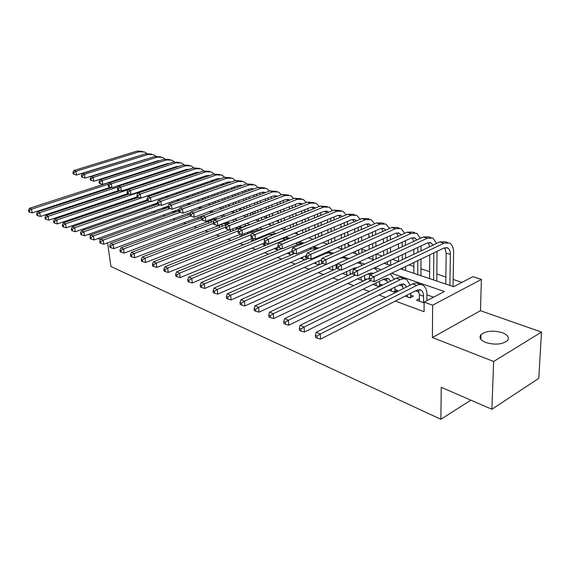 <?xml version="1.0" encoding="UTF-8"?>
<svg xmlns="http://www.w3.org/2000/svg" width="570" height="570" viewBox="0 0 570 570"><rect width="100%" height="100%" fill="white"/><g stroke="black" fill="none" stroke-linecap="round" stroke-linejoin="round"><path stroke-width="0.85" d="M502.362 332.695C493.292 330.173 486.174 330.814 481.03 334.597C478.736 337.54 480.318 340.176 485.775 342.506C494.732 345.099 501.878 344.536 507.214 340.824C509.687 337.746 508.07 335.039 502.362 332.695M105.201 195.318L103.854 196.208M400.724 268.876L453.635 286.717L472.886 276.657L481.401 279.407L432.637 305.214L424.116 302.143L444.415 291.534L391.519 273.315M480.467 310.7L432.402 337.54L493.641 361.48L491.874 409.26L538.764 378.366L541.5 332.082L480.467 310.7L481.401 279.407M154.727 180.768L153.686 180.32M153.059 174.912L152.981 174.256M461.964 282.364L453.171 279.464M445.861 277.041L436.834 274.056M429.623 271.676L420.974 268.812M413.863 266.461L409.039 264.865M398.558 261.402L392.452 259.379M382.228 256.001L376.371 254.063M366.246 250.715L361.914 249.282M350.764 245.599L348.163 244.737M335.744 240.626L334.775 240.305M290.365 225.62L289.474 225.328M278.395 221.666L276.407 221.003M266.732 217.804L263.696 216.807M254.334 213.707L251.334 212.717M242.065 209.653L239.393 208.77M230.116 205.699L228.755 205.25M164.431 183.982L163.334 183.618M493.641 361.48L541.5 332.082M84.538 229.717L84.36 228.556M83.512 222.913L83.355 221.873M82.522 216.351L82.386 215.424M81.574 210.017L81.453 209.204M80.655 203.903L80.548 203.191M419.406 298.68L416.542 300.162L424.108 302.898M405.206 296.065L410.065 297.818L413.421 296.101L410.607 295.089M388.84 290.144L394.198 292.082L397.554 290.408L394.825 289.425M372.972 284.409L378.808 286.518L382.156 284.879L379.506 283.931M357.589 278.844L363.439 280.96M342.656 273.45L348.149 275.431M328.163 268.206L333.315 270.073M314.091 263.119L318.915 264.865M300.418 258.174L304.936 259.813M289.717 252.645L287.608 253.543L291.356 254.897M277.234 248.199L275.189 249.054L278.16 250.13M265.079 243.867L263.091 244.68L265.321 245.485M253.237 239.642L251.313 240.419L252.845 240.975M241.701 235.524L239.828 236.272L240.697 236.586M230.458 231.513L228.876 232.311M182.429 215.517L185.599 214.363M172.226 211.826L172.781 212.026L175.93 210.893L175.382 210.693M162.272 208.228L163.205 208.57L166.347 207.452L165.407 207.117M152.553 204.715L153.857 205.186L156.985 204.096L155.681 203.625M143.07 201.288L144.552 201.823M133.808 197.94L135.14 198.424M153.701 180.434L152.183 180.932M147.195 182.592L145.984 182.991M115.774 197.683L116.957 198.125M124.773 201.011L126.098 201.502M133.986 204.423L135.46 204.965M143.419 207.908L145.051 208.513M153.088 211.484L154.883 212.147M162.999 215.147L164.965 215.873M173.152 218.901L175.296 219.699M183.569 222.756L185.898 223.618M194.249 226.703L196.778 227.644M205.214 230.757L207.95 231.769M216.465 234.918L219.414 236.009M228.014 239.186L231.192 240.369M239.877 243.575L243.297 244.844M252.068 248.085L255.738 249.439M264.601 252.717L268.534 254.17M277.483 257.483L281.701 259.044M290.743 262.385L295.246 264.053M304.38 267.43L309.197 269.211M318.423 272.617L323.568 274.519M332.887 277.968L338.373 279.998M347.793 283.482L353.635 285.641M363.161 289.161L369.381 291.462M379.007 295.025L385.634 297.469M395.359 301.067L424.08 311.69L424.116 302.143M433.606 297.184L426.909 294.818M419.1 292.061L415.551 290.807M402.89 286.339L399.171 285.021M387.165 280.782L383.289 279.414M370.443 274.882L367.878 273.978M354.013 269.076L352.93 268.698M262.891 236.906L261.801 236.522M250.7 232.603L248.841 231.947M238.837 228.413L236.244 227.501M226.974 224.224L225.107 223.568M214.819 219.935L214.32 219.756M124.766 194.669L125.956 195.097M129.027 194.064L128.628 193.921M138.232 197.37L137.341 197.049M147.666 200.754L146.248 200.241M336.642 268.555L336.136 268.37M351.483 273.878L350.18 273.408M366.781 279.364L364.629 278.595M491.874 409.26L441.244 387.315L440.867 419.278L470.87 400.154M440.867 419.278L110.929 266.518L107.595 242.849M432.402 337.54L432.637 305.214M109.041 194.484L108.948 193.786M108.243 188.67L108.058 188.093M106.961 208.022L106.839 207.11M106.098 201.773L105.984 200.968M105.258 195.738L105.158 195.04M104.445 189.91L104.36 189.304M84.951 201.73L85.985 202.136M93.615 205.122L94.784 205.578M102.493 208.591L103.804 209.097M100.484 239.614L97.997 238.538M90.773 235.403L88.464 234.398M136.287 179.728L137.32 180.077M145.813 182.934L147.003 183.34M155.574 186.226L156.928 186.682M165.585 189.603L167.11 190.116M175.838 193.059L177.548 193.636M186.362 196.607L188.257 197.248M197.156 200.248L199.251 200.954M208.235 203.982L210.537 204.758M219.607 207.815L222.129 208.663M231.285 211.755L234.035 212.681M243.283 215.795L246.276 216.807M255.609 219.956L258.858 221.046M268.285 224.231L271.805 225.414M281.323 228.62L285.121 229.902M294.74 233.144L298.837 234.527M308.548 237.804L312.959 239.286M322.77 242.592L327.508 244.195M337.419 247.537L342.506 249.247M352.517 252.624L357.974 254.462M368.085 257.875L373.927 259.842M384.144 263.29L390.407 265.399M110.701 187.309L108.172 188.136M381.209 269.767L374.96 267.615M364.75 264.095L358.915 262.086M348.812 258.609L343.368 256.735M333.372 253.294L328.291 251.541M318.402 248.135L313.671 246.504M303.881 243.134L299.478 241.616M289.788 238.281L285.705 236.871M276.108 233.572L272.317 232.268M262.827 228.998L259.322 227.786M249.917 224.552L246.682 223.433M237.369 220.227L234.384 219.201M225.171 216.023L222.428 215.082M213.301 211.94L210.793 211.071M201.752 207.965L199.457 207.174M190.508 204.089L188.428 203.369M179.564 200.319L177.676 199.671M168.898 196.643L167.195 196.059M158.503 193.066L156.985 192.539M148.371 189.575L147.024 189.112M138.489 186.169L137.306 185.763M128.849 182.856L127.823 182.5M125.55 194.954L125.486 194.427M128.606 193.772L128.663 194.185M110.58 187.273L32.205 212.902L29.569 212.104L29.305 210.594L28.5 210.237L28.764 211.748L29.569 212.104M28.5 210.237L29.533 208.249L115.126 180.576L117.776 180.156M29.533 208.249L31.55 209.126L108.535 184.153M29.305 210.594L31.55 209.126L32.205 212.902M150.109 163.255L150.166 163.711M150.772 168.898L150.836 169.454M151.463 174.755L151.535 175.41M152.176 180.825L152.261 181.588M147.274 183.248L147.181 182.486M146.533 177.049L146.454 176.394M145.82 171.078L145.756 170.523M145.129 165.321L145.079 164.858M149.283 182.578L149.19 181.816M148.549 176.387L148.471 175.731M147.844 170.423L147.78 169.867M147.16 164.673L147.103 164.21M144.466 159.764L144.402 159.393M141.488 155.126L76.551 175.018L74.007 174.206L73.787 172.703L72.946 172.404L73.174 173.907L74.007 174.206M72.946 172.404L73.879 170.523L137.114 151.086L142.749 151.463M73.879 170.523L75.988 171.264L139.308 151.741L144.695 152.04L146.832 153.515M73.787 172.703L75.988 171.264L76.551 175.018M137.32 196.914L137.413 197.647M119.194 190.387L40.399 216.486L37.734 215.681L37.477 214.156L36.651 213.793L36.915 215.317L37.734 215.681M36.651 213.793L37.684 211.776L111.556 187.587M37.684 211.776L39.75 212.674L118.14 186.917M125.742 183.177L127.637 183.255M37.477 214.156L39.75 212.674L40.399 216.486M146.241 200.198L146.369 201.196M128.022 193.579L48.792 220.162L46.106 219.35L45.849 217.804L45.002 217.434L45.258 218.98L46.106 219.35M45.002 217.434L46.027 215.389L120.313 190.743M46.027 215.389L48.151 216.308L127.979 189.739M135.874 186.24L137.427 186.525M45.849 217.804L48.151 216.308L48.792 220.162M155.389 203.725L155.496 204.616M137.128 196.842L138.125 197.199L137.919 195.581L136.921 195.225L137.128 196.842L57.392 223.924L54.677 223.105L54.421 221.545L53.559 221.167L53.815 222.728L54.677 223.105M53.559 221.167L54.585 219.087L129.269 193.985M54.585 219.087L56.758 220.027L143.989 190.608L146.661 190.152M145.863 189.504L147.288 189.938M54.421 221.545L56.758 220.027L57.392 223.924M164.751 207.352L164.823 207.993M147.131 199.892L66.206 227.786L63.47 226.96L63.213 225.385L62.33 224.993L62.579 226.568L63.47 226.96M62.33 224.993L63.356 222.884L138.439 197.298M63.356 222.884L65.579 223.846L153.316 193.85L157.284 193.479M155.916 192.902L157.313 193.472M63.213 225.385L65.579 223.846L66.206 227.786M159.023 166.233L159.087 166.782M159.686 172.062L159.757 172.71M160.37 178.104L160.455 178.859M161.082 184.374L161.182 185.25M155.396 180.548L155.304 179.785M154.677 174.377L154.605 173.722M153.993 168.435L153.928 167.879M158.189 186.262L158.09 185.378M157.455 179.864L157.37 179.101M156.75 173.7L156.672 173.045M156.066 167.758L156.002 167.21M153.33 162.699L153.259 162.251M155.304 162.072L155.161 161.638M150.587 157.833L85.087 178.082L82.522 177.256L82.294 175.738L81.439 175.432L81.66 176.949L82.522 177.256M81.439 175.432L82.372 173.522L145.948 153.736L151.649 154.114M82.372 173.522L84.524 174.285L148.186 154.406L153.601 154.698L155.788 156.237M158.268 160.683L158.367 161.089M82.294 175.738L84.524 174.285L85.087 178.082M168.136 169.29L168.207 169.938M168.798 175.304L168.877 176.059M169.482 181.545L169.575 182.414M170.195 188.029L170.302 189.026M164.452 184.146L164.352 183.269M163.733 177.769L163.647 177.013M163.049 171.634L162.977 170.979M162.386 165.713L162.315 165.172M167.295 190.052L167.188 189.055M166.561 183.433L166.469 182.557M165.856 177.063L165.77 176.308M165.179 170.936L165.101 170.287M164.438 165.051L164.288 164.53M159.878 160.612L157.69 160.833L93.822 181.21L91.236 180.384L91.015 178.852L90.131 178.538L90.352 180.07L91.236 180.384M90.131 178.538L91.065 176.593L154.983 156.444L160.747 156.835M91.065 176.593L93.273 177.377L157.27 157.135L162.707 157.42L164.958 159.023M167.395 163.547L167.509 164.06M91.015 178.852L93.273 177.377L93.822 181.21M177.455 172.425L177.534 173.18M178.111 178.638L178.203 179.5M178.795 185.086L178.902 186.077M179.507 191.791L179.621 192.917M173.708 187.858L173.601 186.86M172.995 181.26L172.902 180.391M172.311 174.919L172.226 174.163M171.648 168.813L171.577 168.164M176.536 193.294L176.486 192.838M175.874 187.117L175.767 186.119M175.168 180.526L175.076 179.657M174.491 174.192L174.413 173.437M173.786 168.107L173.615 167.495M169.333 163.455L166.974 163.661L102.771 184.416L100.156 183.583L99.942 182.029L99.038 181.709L99.258 183.262L100.156 183.583M99.038 181.709L99.971 179.742L164.224 159.222L170.052 159.614M99.971 179.742L102.23 180.54L166.568 159.928L172.019 160.198L174.335 161.88M176.728 166.483L176.857 167.103M99.942 182.029L102.23 180.54L102.771 184.416M186.989 175.646L187.081 176.508M187.644 182.058L187.744 183.048M188.321 188.727L188.435 189.846M189.026 195.667L189.155 196.928M183.177 191.677L183.063 190.558M182.464 184.858L182.364 183.868M181.787 178.296L181.695 177.427M181.125 171.983L181.046 171.235M185.4 190.907L185.279 189.789M184.694 184.089L184.594 183.105M184.017 177.541L183.932 176.679M183.34 171.249L183.162 170.53M179.066 166.376L176.479 166.554L111.934 187.701L109.298 186.86L109.084 185.293L108.165 184.965L108.378 186.533L109.298 186.86M108.165 184.965L109.091 182.97L173.679 162.058L179.578 162.457M109.091 182.97L111.407 183.782L176.08 162.778L181.545 163.041L183.925 164.801M186.276 169.497L186.418 170.223M109.084 185.293L111.407 183.782L111.934 187.701M174.327 211.071L174.37 211.456M157.405 203.02L75.247 231.741L72.483 230.907L72.233 229.318L71.321 228.919L71.571 230.508L72.483 230.907M71.321 228.919L72.347 226.767L147.851 200.69M72.347 226.767L74.627 227.758L150.359 201.502M165.378 196.693L167.822 197.02M166.105 196.436L166.953 196.807M72.233 229.318L74.627 227.758L75.247 231.741M196.75 178.952L196.842 179.928M197.391 185.585L197.505 186.696M198.068 192.482L198.189 193.736M198.766 199.671L198.88 200.825M192.859 195.624L192.738 194.363M192.154 188.556L192.047 187.437M191.477 181.766L191.378 180.783M190.829 175.239L190.736 174.384M195.139 194.819L195.011 193.558M194.441 187.758L194.327 186.647M193.772 180.982L193.672 179.999M188.413 169.561L187.972 169.24M193.109 174.47L192.931 173.643M188.976 169.368L186.205 169.518L121.332 191.071L118.667 190.223L118.46 188.634L117.513 188.299L117.719 189.881L118.667 190.223M117.513 188.299L118.432 186.269L183.362 164.965L189.333 165.364M118.432 186.269L120.804 187.11L185.813 165.706L191.306 165.956L193.75 167.801M196.052 172.589L196.201 173.43M118.46 188.634L120.804 187.11L121.332 191.071M178.075 211.142L177.925 209.774M168.008 206.197L84.517 235.802L81.724 234.961L81.481 233.351L80.548 232.938L80.79 234.548L81.724 234.961M80.548 232.938L81.567 230.757L157.541 204.138M81.567 230.757L83.911 231.769L160.042 205.001M176.365 200.127L178.446 200.711M81.481 233.351L83.911 231.769L84.517 235.802M206.732 182.343L206.839 183.447M207.373 189.204L207.487 190.451M208.036 196.351L208.171 197.754M208.734 203.796L208.763 204.16M202.77 199.692L202.635 198.289M202.072 192.368L201.951 191.114M201.395 185.343L201.288 184.231M200.754 178.588L200.661 177.612M205.107 198.852L204.972 197.448M204.416 191.541L204.295 190.287M203.754 184.523L203.647 183.412M198.445 172.667L197.911 172.268M203.105 177.783L202.934 176.835M199.122 172.439L196.158 172.553L130.958 194.527L128.271 193.665L128.065 192.061L127.096 191.719L127.302 193.316L128.271 193.665M127.096 191.719L128.015 189.66L193.273 167.943L199.315 168.35M128.015 189.66L130.445 190.515L195.788 168.699L201.288 168.941L203.804 170.872M206.055 175.767L206.205 176.721M128.065 192.061L130.445 190.515L130.958 194.527M190.33 213.493L190.223 212.674M188.05 215.025L187.893 213.522M179.172 209.333L94.029 239.963L91.207 239.115L90.972 237.483L90.01 237.07L90.252 238.695L91.207 239.115M90.01 237.07L91.029 234.854L168.093 207.452M91.029 234.854L93.43 235.894L169.953 208.584M187.316 203.768L189.212 204.559M90.972 237.483L93.43 235.894L94.029 239.963M216.956 185.827L217.063 187.074M217.583 192.938L217.712 194.327M218.239 200.341L218.381 201.894M212.909 203.889L212.767 202.329M212.218 196.301L212.09 194.904M211.556 189.019L211.441 187.772M210.914 182.029L210.815 180.925M215.303 203.02L215.168 201.459M214.626 195.432L214.498 194.042M213.964 188.164L213.857 186.924M208.713 175.859L208.086 175.368M213.337 181.189L213.166 180.113M209.504 175.589L206.361 175.66L140.833 198.061L138.125 197.199M136.921 195.225L137.84 193.13L203.419 170.993L209.539 171.399M137.84 193.13L140.334 194.014L205.998 171.762L211.52 171.99L214.099 174.021M216.301 179.023L216.443 180.106M137.919 195.581L140.334 194.014L140.833 198.061M200.676 218.118L200.505 216.472M198.267 219.015L198.111 217.362M190.715 212.489L103.79 244.238L100.947 243.383L100.712 241.737L99.722 241.302L99.964 242.948L100.947 243.383M99.722 241.302L100.74 239.051L178.937 210.836M100.74 239.051L103.206 240.12L180.12 212.261M198.374 207.566L200.148 208.549M100.712 241.737L103.206 240.12L103.79 244.238M226.789 182.364L226.931 183.583M227.423 189.418L227.537 190.8M228.043 196.778L228.171 198.324M228.691 204.459L228.834 206.176M223.29 208.235L223.141 206.511M222.606 200.355L222.471 198.802M221.951 192.803L221.83 191.42M221.324 185.564L221.217 184.331M225.748 207.323L225.599 205.599M225.072 199.45L224.943 197.904M224.43 191.912L224.309 190.53M223.811 184.687L223.654 183.469M219.229 179.137L218.51 178.545M220.134 178.823L216.807 178.845L150.957 201.695L148.221 200.818L148.029 199.186L147.003 198.816L147.202 200.455L148.221 200.818M147.003 198.816L147.915 196.693L213.821 174.114L220.013 174.527M147.915 196.693L150.473 197.598L216.458 174.904L222.001 175.118L224.651 177.256M148.029 199.186L150.473 197.598L150.957 201.695M211.214 222.179L211.042 220.376M208.741 223.119L208.57 221.31M214.263 219.165L214.356 220.113M205.343 214.89L113.815 248.627L110.943 247.765L110.708 246.097L109.697 245.656L109.932 247.323L110.943 247.765M109.697 245.656L110.708 243.362L190.074 214.284M110.708 243.362L113.238 244.459L190.58 216.009M209.603 211.513L211.278 212.688M110.708 246.097L113.238 244.459L113.815 248.627M237.533 185.799L237.669 187.16M238.146 193.102L238.267 194.641M238.752 200.74L238.887 202.443M239.386 208.706L239.535 210.601M233.907 212.638L233.757 210.822M233.244 204.537L233.102 202.827M232.596 196.707L232.474 195.168M231.983 189.204L231.869 187.822M236.443 211.769L236.286 209.867M235.781 203.597L235.638 201.887M235.146 195.781L235.018 194.242M234.541 188.285L234.391 186.924M230.002 182.5L229.19 181.802M231.014 182.143L227.516 182.108L161.353 205.421L158.588 204.537L158.396 202.884L157.349 202.507L157.541 204.16L158.588 204.537M157.349 202.507L158.253 200.348L224.48 177.313L230.743 177.733M158.253 200.348L160.875 201.274L227.181 178.125L232.738 178.325L235.46 180.569M158.396 202.884L160.875 201.274L161.353 205.421M222.015 226.361L221.844 224.388M219.471 227.337L219.293 225.364M225.072 223.155L225.243 225.121M217.177 219.044L216.721 218.659M217.797 218.809L214.612 219.03L124.11 253.13L121.211 252.261L120.983 250.579L119.942 250.123L120.17 251.805L121.211 252.261M119.942 250.123L120.947 247.793L201.78 217.704M120.947 247.793L123.548 248.919L201.709 219.714M221.032 215.603L222.628 216.985M120.983 250.579L123.548 248.919L124.11 253.13M248.548 189.318L248.677 190.843M249.126 196.899L249.254 198.602M249.724 204.815L249.86 206.703M250.344 213.094L250.501 215.182M244.715 216.279L244.637 215.282M244.138 208.869L243.989 206.974M243.511 200.733L243.376 199.03M242.906 192.945L242.784 191.413M247.394 216.379L247.23 214.284M246.746 207.879L246.596 205.991M246.126 199.764L245.998 198.061M245.535 191.99L245.392 190.465M241.039 185.955L240.134 185.136M242.165 185.549L238.495 185.45L172.019 209.24L169.226 208.356L169.041 206.675L167.965 206.297L168.15 207.972L169.226 208.356M167.965 206.297L168.863 204.103L235.403 180.59L241.751 181.018M168.863 204.103L171.556 205.05L238.174 181.424L243.739 181.616L246.546 183.975M169.041 206.675L171.556 205.05L172.019 209.24M233.087 230.665L232.931 228.791M230.472 231.684L230.316 229.81M236.18 227.523L236.329 229.397M228.734 223.547L227.743 222.542M229.895 223.098L225.67 222.927L134.691 257.761L131.755 256.885L131.535 255.182L130.466 254.712L130.687 256.415L131.755 256.885M130.466 254.712L131.463 252.346L213.878 221.174M131.463 252.346L134.142 253.5L213.472 223.376M232.688 219.849L234.199 221.445M131.535 255.182L134.142 253.5L134.691 257.761M259.827 192.945L259.956 194.627M260.39 200.811L260.519 202.685M260.96 209.033L261.11 211.107M261.566 217.633L261.723 219.927M255.303 213.337L255.146 211.256M254.683 204.887L254.548 203.006M254.099 196.8L253.978 195.111M258.595 220.96L258.445 218.852M257.982 212.311L257.832 210.23M257.376 203.868L257.241 201.994M256.799 195.802L256.664 194.114M252.346 189.504L251.363 188.556M253.593 189.048L249.753 188.884L182.97 213.166L180.156 212.275L179.97 210.579L178.866 210.18L179.044 211.876L180.156 212.275M178.866 210.18L179.757 207.95L246.603 183.953L253.03 184.388M179.757 207.95L182.521 208.934L249.446 184.808L255.025 184.979L257.904 187.473M179.97 210.579L182.521 208.934L182.97 213.166M244.445 235.096L244.338 233.729M241.751 236.165L241.594 234.22M247.594 232.439L247.701 233.8M240.255 227.865L239.058 226.518M241.637 227.316L238.73 226.532M229.468 229.853L145.564 262.521L142.6 261.637L142.379 259.913L141.282 259.435L141.502 261.153L142.6 261.637M141.282 259.435L142.279 257.02L226.304 224.708M142.279 257.02L145.029 258.21L225.578 227.109M244.587 224.245L245.777 225.713M142.379 259.913L145.029 258.21L145.564 262.521M271.398 196.671L271.519 198.531M271.933 204.837L272.061 206.896M272.481 213.38L272.631 215.66M273.066 222.329L273.23 224.844M266.739 217.968L266.582 215.681M266.147 209.169L266.005 207.102M265.577 200.775L265.449 198.902M270.016 224.808L269.938 223.575M269.496 216.885L269.339 214.605M268.912 208.107L268.776 206.041M268.356 199.721L268.228 197.861M263.946 193.152L262.877 192.069M265.314 192.639L261.302 192.404L194.213 217.198L191.37 216.294L191.199 214.577L190.066 214.178L190.238 215.888L191.37 216.294M190.066 214.178L190.943 211.905L258.096 187.402L264.608 187.844M190.943 211.905L193.786 212.909L261.01 188.278L266.603 188.442L269.553 191.064M191.199 214.577L193.786 212.909L194.213 217.198M256.094 239.657L256.037 238.851M253.322 240.782L253.144 238.417M259.3 237.533L259.357 238.338M251.933 232.111L251.128 231.035M253.443 231.513L251.847 230.75M241.017 234.035L156.743 267.416L153.75 266.525L153.537 264.779L152.404 264.281L152.618 266.026L153.75 266.525M152.404 264.281L153.394 261.829L245.392 225.855L248.1 225.264M153.394 261.829L156.223 263.055L238.217 230.85M256.742 228.805L257.526 229.895M153.537 264.779L156.223 263.055L156.743 267.416M283.254 200.498L283.383 202.549M283.767 208.983L283.903 211.249M284.295 217.875L284.444 220.369M284.85 227.195L285.014 229.867M278.466 222.756L278.31 220.248M277.889 213.6L277.747 211.328M277.348 204.865L277.219 202.813M281.295 221.63L281.145 219.122M280.739 212.489L280.597 210.216M280.205 203.768L280.077 201.716M275.83 196.899L274.683 195.674M277.326 196.337L273.144 196.009L205.777 221.345L202.906 220.433L202.735 218.695L201.566 218.274L201.737 220.013L202.906 220.433M201.566 218.274L202.436 215.973L269.881 190.943L276.478 191.392M202.436 215.973L205.364 217.006L272.88 191.841L278.481 191.983L281.502 194.762M202.735 218.695L205.364 217.006L205.777 221.345M268.05 244.366L268 243.682M265.185 245.435L265 242.777M263.917 236.493L263.511 235.83M265.549 235.83L264.779 235.317M252.881 238.331L168.243 272.446L165.215 271.548L165.015 269.781L163.847 269.275L164.053 271.042L165.215 271.548M163.847 269.275L164.83 266.774L257.277 229.988L261.609 229.482M164.83 266.774L167.737 268.035L251.356 234.612M269.168 233.543L269.582 234.192M165.015 269.781L167.737 268.035L168.243 272.446M295.424 204.445L295.545 206.689M295.908 213.266L296.044 215.745M296.407 222.521L296.557 225.257M296.942 232.239L297.027 233.921M290.486 227.722L290.329 224.979M289.938 218.182L289.795 215.695M289.418 209.09L289.289 206.832M293.4 226.539L293.251 223.803M292.866 217.013L292.731 214.527M292.36 207.936L292.239 205.685M288.028 200.761L286.803 199.372M289.653 200.134L285.306 199.714L217.655 225.606L214.755 224.68L214.591 222.927L213.394 222.492L213.558 224.252L214.755 224.68M213.394 222.492L214.256 220.148L281.986 194.577L288.669 195.026M214.256 220.148L217.256 221.21L285.057 195.503L290.664 195.624L293.771 198.552M214.591 222.927L217.256 221.21L217.655 225.606M280.319 249.218L280.248 248.128M277.341 249.831L277.184 247.458M265.1 242.735L180.077 277.626L177.021 276.721L176.821 274.932L175.624 274.412L175.824 276.193L177.021 276.721M175.624 274.412L176.593 271.862L269.489 234.227L274.996 234.021M176.593 271.862L179.586 273.158L264.879 238.452M176.821 274.932L179.586 273.158L180.077 277.626M307.914 208.499L308.035 210.964M308.363 217.69L308.498 220.398M308.833 227.33L308.983 230.316M309.332 237.469L309.36 238.075M302.812 232.873L302.656 229.881M302.299 222.92L302.157 220.198M301.808 213.444L301.68 210.978M305.812 231.634L305.663 228.641M305.313 221.694L305.178 218.973M304.836 212.239L304.715 209.774M300.547 204.73L299.25 203.169M302.299 204.046L301.573 203.59L297.796 203.518L229.867 229.981L226.938 229.047L226.789 227.273L225.556 226.832L225.706 228.606L226.938 229.047M225.556 226.832L226.404 224.445L294.412 198.31L301.188 198.766M226.404 224.445L229.496 225.535L297.568 199.258L303.183 199.358L306.354 202.457M226.789 227.273L229.496 225.535L229.867 229.981M292.916 254.227L292.83 252.681M289.817 254.341L289.695 252.275M277.946 247.138L192.261 282.962L189.169 282.043L188.976 280.233L187.744 279.699L187.936 281.502L189.169 282.043M187.744 279.699L188.706 277.106L282.036 238.595L285.378 237.939L288.534 238.802M188.706 277.106L191.791 278.438L285.228 239.699L287.935 239.051M188.976 280.233L191.791 278.438L192.261 282.962M320.732 212.681L320.853 215.374M321.145 222.25L321.273 225.214M321.587 232.311L321.722 235.574M315.459 238.232L315.31 234.954M314.982 227.829L314.839 224.851M314.526 217.947L314.398 215.246M318.552 236.921L318.409 233.65M318.089 226.539L317.953 223.568M317.647 216.678L317.526 213.978M313.393 208.827L312.032 207.074M315.288 208.071L314.405 207.487L310.621 207.43L242.435 234.484L239.478 233.543L239.336 231.748L238.061 231.292L238.21 233.094L239.478 233.543M238.061 231.292L238.901 228.862L307.173 202.136L314.041 202.599M238.901 228.862L242.079 229.988L310.415 203.112L316.036 203.198L319.278 206.475M239.336 231.748L242.079 229.988L242.435 234.484M305.862 259.407L305.684 255.887M302.642 258.98L302.549 257.248M291.947 251.32L204.808 288.456L201.68 287.529L201.502 285.698L200.234 285.142L200.412 286.974L201.68 287.529M200.234 285.142L201.182 282.499L281.765 248.613M201.182 282.499L204.359 283.874L298.21 244.216L302.67 243.647M297.59 242.414L302.449 243.611M201.502 285.698L204.359 283.874L204.808 288.456M333.899 216.992L334.013 219.927M334.277 226.974L334.398 230.209M334.668 237.483L334.804 241.039M328.434 243.789L328.291 240.219M327.992 232.916L327.864 229.667M327.579 222.599L327.458 219.649M331.619 242.414L331.483 238.851M331.198 231.562L331.077 228.321M330.799 221.267L330.685 218.317M326.582 213.045L325.164 211.085M328.619 212.211L327.586 211.491L323.803 211.441L255.367 239.122L252.382 238.174L252.239 236.351L250.935 235.887L251.071 237.704L252.382 238.174M250.935 235.887L251.762 233.408L320.283 206.076L327.244 206.547M251.762 233.408L255.032 234.569L323.618 207.074L329.239 207.138L332.559 210.615M252.239 236.351L255.032 234.569L255.367 239.122M319.157 264.758L318.986 260.946M315.816 263.746L315.752 262.385M306.432 255.56L217.733 294.113L214.577 293.18L214.406 291.327L213.094 290.757L213.273 292.61L214.577 293.18M213.094 290.757L214.035 288.057L294.925 253.372M214.035 288.057L217.305 289.474L311.562 248.855L317.262 248.627M312.396 247.052L315.809 248.221M214.406 291.327L217.305 289.474L217.733 294.113M347.429 221.438L347.529 224.644M347.757 231.855L347.864 235.382M348.099 242.841L348.22 246.717M341.729 248.99L341.615 245.691M341.359 238.196L341.238 234.655M340.988 227.416L340.874 224.195M345.035 248.128L344.907 244.245M344.665 236.771L344.551 233.237M344.309 226.005L344.209 222.792M340.126 217.391L338.651 215.211M342.321 216.486L341.138 215.603L337.347 215.574L268.677 243.896L265.663 242.934L265.535 241.089L264.188 240.611L264.316 242.457L265.663 242.934M264.188 240.611L265 238.089L333.764 210.123L340.824 210.601M265 238.089L268.37 239.279L337.191 211.149L342.812 211.192L346.197 214.876M265.535 241.089L268.37 239.279L268.677 243.896M332.809 269.888L332.666 266.169M329.367 268.641L329.325 267.686M336.001 264.658L336.15 268.776M321.701 259.749L231.064 299.948L227.872 299.008L227.701 297.127L226.354 296.535L226.525 298.416L227.872 299.008M226.354 296.535L227.28 293.785L308.47 258.267M227.28 293.785L230.658 295.246L325.776 253.429L329.118 252.916L331.996 253.899M327.166 252.033L329.546 252.966M227.701 297.127L230.658 295.246L231.064 299.948M361.33 226.019L361.423 229.518M361.608 236.913L361.701 240.754M361.893 248.413L362 252.638M355.359 253.586L355.302 251.37M355.082 243.682L354.975 239.82M354.768 232.396L354.668 228.884M358.815 254.085L358.701 249.845M358.494 242.172L358.395 238.324M358.195 230.914L358.103 227.409M354.041 221.887L352.531 219.45M356.392 220.889L355.067 219.828L351.277 219.813L282.392 248.812L279.343 247.843L279.222 245.976L277.839 245.478L277.953 247.344L279.343 247.843M277.839 245.478L278.63 242.913L347.622 214.284L353.243 214.306L354.782 214.769M278.63 242.913L282.107 244.138L351.149 215.346L356.77 215.36L360.219 219.265M279.222 245.976L282.107 244.138L282.392 248.812M346.845 274.961L346.738 271.562M343.304 273.678L343.283 273.158M350.08 270.016L350.215 274.469M337.433 264.01L244.808 305.962L241.58 305.014L241.423 303.112L240.034 302.499L240.191 304.401L241.58 305.014M240.034 302.499L240.939 299.699L322.435 263.297M240.939 299.699L244.423 301.202L339.428 258.538C341.779 257.519 343.91 257.533 345.819 258.588L346.98 259.443M342.128 257.291L343.682 257.854M241.423 303.112L244.423 301.202L244.808 305.962M375.623 230.757L375.694 234.562M375.837 242.15L375.915 246.34M376.065 254.206L376.15 258.816M369.374 258.31L369.353 257.291M369.182 249.389L369.089 245.178M368.925 237.562L368.84 233.736M372.944 259.514L372.866 255.673M372.702 247.793L372.623 243.597M372.466 235.994L372.388 232.175M368.341 226.518L366.795 223.818M370.87 225.428L369.396 224.181L365.612 224.181L296.521 253.878L293.443 252.902L293.336 251.007L291.904 250.494L292.011 252.389L293.443 252.902M291.904 250.494L292.681 247.879L361.879 218.566L367.5 218.566L369.146 219.051M292.681 247.879L296.257 249.14L365.505 219.657L371.127 219.649L374.64 223.796M293.336 251.007L296.257 249.14L296.521 253.878M361.287 280.184L361.209 277.134M364.558 275.545L364.672 280.369M356.093 268.114L355.716 267.665M356.977 267.665L354.105 268.149L258.987 312.168L255.723 311.213L255.581 309.282L254.142 308.655L254.291 310.586L255.723 311.213M254.142 308.655L255.039 305.798L336.863 268.449M255.039 305.798L258.63 307.351L340.625 269.724M357.333 262.813L360.361 263.611L362.249 265.257M255.581 309.282L258.63 307.351L258.987 312.168M390.322 235.645L390.372 239.799M390.471 247.587L390.521 252.154M390.621 260.241L390.685 265.264M383.667 255.332L383.596 250.743M383.482 242.92L383.418 238.752M387.457 264.402L387.422 261.751M387.308 253.643L387.244 249.069M387.144 241.26L387.087 237.099M383.04 231.313L381.48 228.314M385.748 230.116L384.137 228.656L380.361 228.677L311.085 259.094L307.971 258.11L307.878 256.194L306.404 255.666L306.503 257.583L307.971 258.11M306.404 255.666L307.166 252.994L376.549 222.97L382.164 222.941L383.924 223.469M307.166 252.994L310.857 254.306L380.283 224.088L385.897 224.06L389.467 228.47M307.878 256.194L310.857 254.306L311.085 259.094M376.157 285.563L376.107 282.891M379.463 281.267L379.656 286.104M371.526 274.362L370.6 272.923M373.443 273.458L369.061 273.415L273.629 318.573L270.33 317.611L270.194 315.659L268.712 315.011L268.848 316.963L270.33 317.611M268.712 315.011L269.589 312.089L352.752 273.286M269.589 312.089L273.301 313.692L355.523 275.111M373.792 268.164L375.345 268.791L377.839 271.37M270.194 315.659L273.301 313.692L273.629 318.573M378.316 286.339L379.534 285.741M405.448 240.704L405.47 245.221M405.512 253.23L405.541 258.21M405.584 266.532L405.605 270.522M398.558 261.523L398.516 256.529M398.444 248.477L398.409 243.939M402.392 269.439L402.377 268.078M402.32 259.735L402.292 254.747M402.235 246.724L402.206 242.193M398.159 236.272L396.592 232.952M401.059 234.961L399.321 233.258L395.544 233.301L326.111 264.48L322.962 263.483L322.877 261.544L321.359 261.003L321.444 262.941L322.962 263.483M321.359 261.003L322.1 258.281L391.654 227.501L397.261 227.451L399.135 228.007M322.1 258.281L325.905 259.628L395.502 228.656L401.102 228.599L404.721 233.301M322.877 261.544L325.905 259.628L326.111 264.48M391.469 291.099L391.447 288.855M394.803 287.187L394.982 291.69M387.479 282.62L385.933 278.345M390.664 281.06L388.761 278.801L384.472 278.844L288.748 325.192L285.413 324.223L285.292 322.242L283.76 321.573L283.881 323.553L285.413 324.223M283.76 321.573L284.615 318.587L369.182 278.217M284.615 318.587L288.448 320.247L370.878 280.668M390.343 273.885L394.276 279.293M285.292 322.242L288.448 320.247L288.748 325.192M393.621 291.876L394.846 291.263M421.016 245.941L421.002 250.864M420.988 259.101L420.959 275.702M413.877 273.308L413.856 262.542M413.849 254.263L413.841 249.311M417.76 274.619L417.76 260.661M417.767 252.403L417.767 247.465M413.706 241.409L412.153 237.726M416.82 239.963L414.953 238.004L411.184 238.068L341.608 270.038L338.43 269.033L338.359 267.066L336.792 266.504L336.863 268.47L338.43 269.033M336.792 266.504L337.511 263.725L407.208 232.175L412.808 232.09L414.81 232.688M337.511 263.725L341.437 265.114L411.17 233.365L416.77 233.272L420.425 238.296M338.359 267.066L341.437 265.114L341.608 270.038M407.251 296.799L407.244 295.025M410.607 293.322L410.778 297.454M403.218 288.662L401.736 283.945M406.638 286.952L404.636 284.373L400.354 284.437L304.38 332.032L301.003 331.056L300.889 329.047L299.307 328.356L299.421 330.358L301.003 331.056M299.307 328.356L300.148 325.306L396.293 278.31C398.665 277.184 400.788 277.155 402.655 278.224L404.572 278.887M300.148 325.306L304.109 327.023L400.318 279.706C402.691 278.58 404.814 278.545 406.681 279.613L410.215 285.157M300.889 329.047L304.109 327.023L304.38 332.032M409.388 297.576L410.614 296.949M437.04 251.356L436.77 281.031M429.588 278.609L429.723 254.89M433.585 279.956L433.791 252.923M429.702 246.732L428.191 242.649M433.043 245.143L431.062 242.898L427.301 242.977L357.611 275.773L354.405 274.761L354.341 272.766L352.723 272.189L352.78 274.177L354.405 274.761M352.723 272.189L353.421 269.353L423.239 236.985L428.825 236.871L430.956 237.512M353.421 269.353L357.476 270.786L427.322 238.217L432.908 238.089L436.591 243.454M354.341 272.766L357.476 270.786L357.611 275.773M423.517 302.684L423.539 296.201C423.503 293.229 422.655 291.199 421.002 290.109L416.734 290.201L320.532 339.107L317.12 338.117L317.027 336.086L315.388 335.367L315.488 337.397L317.12 338.117M419.406 301.195L419.413 294.733L418.024 289.717M315.388 335.367L316.2 332.253L320.304 334.027L416.734 285.413C419.114 284.259 421.223 284.209 423.075 285.278C425.583 286.917 426.859 289.973 426.909 294.455L426.88 300.696M316.2 332.253L412.58 283.974C414.96 282.82 417.076 282.777 418.929 283.846L420.981 284.551M317.027 336.086L320.304 334.027L320.532 339.107M369.182 278.053L369.225 280.077L370.899 280.675L370.856 278.652L369.182 278.053L369.852 275.16L374.041 276.642L443.98 243.212L449.538 243.055C452.252 244.672 453.613 247.921 453.62 252.809L453.05 286.518M445.769 284.067L446.182 253.116L444.714 247.729M449.894 285.456L450.364 254.405C450.357 251.171 449.452 249.012 447.664 247.936L443.916 248.043L374.141 281.701L370.899 280.675M369.852 275.16L439.769 241.951L445.334 241.801L447.6 242.478M370.856 278.652L374.041 276.642L374.141 281.701M115.126 180.576L115.781 180.797M137.114 151.086L139.308 151.741M124.139 183.704L125.165 184.06M133.601 186.996L134.784 187.402M143.298 190.366L143.989 190.608M145.948 153.736L148.186 154.406M154.983 156.444L157.27 157.135M171.599 168.357L172.34 168.585M164.224 159.222L166.568 159.928M181.053 171.271L182.201 171.627M173.679 162.058L176.08 162.778M190.921 174.32L192.297 174.748M183.362 164.965L185.813 165.706M201.096 177.462L202.649 177.94M193.273 167.943L195.788 168.699M189.404 212.966L190.309 213.287M211.527 180.683L213.258 181.217M203.419 170.993L205.998 171.762M199.899 216.7L200.562 216.935M222.207 183.975L223.789 184.466M213.821 174.114L216.458 174.904M210.658 220.526L211.078 220.668M233.166 187.359L234.498 187.772M224.48 177.313L227.181 178.125M244.402 190.829L245.47 191.157M235.403 180.59L238.174 181.424M255.93 194.384L256.714 194.627M246.603 183.953L249.446 184.808M267.757 198.039L268.249 198.189M258.096 187.402L261.01 188.278M245.392 225.855L246.026 226.076M269.881 190.943L272.88 191.841M257.277 229.988L258.915 230.558M281.986 194.577L285.057 195.503M269.489 234.227L272.182 235.168M294.412 198.31L297.568 199.258M282.036 238.595L285.228 239.699M307.173 202.136L310.415 203.112M295.524 243.283L298.21 244.216M320.283 206.076L323.618 207.074M309.702 248.207L311.562 248.855M333.764 210.123L337.191 211.149M324.316 253.287L325.292 253.629M347.622 214.284L351.149 215.346M361.879 218.566L365.505 219.657M376.549 222.97L380.283 224.088M391.654 227.501L395.502 228.656M407.208 232.175L411.17 233.365M396.293 278.31L400.318 279.706M423.239 236.985L427.322 238.217M419.413 294.733L423.539 296.201M412.58 283.974L416.734 285.413M446.182 253.116L450.364 254.405M439.769 241.951L443.98 243.212M481.03 334.597L480.88 339.378M198.545 172.318L199.044 172.468M208.755 175.417L209.418 175.617M219.208 178.588L220.056 178.852M229.924 181.844L230.964 182.158M240.911 185.179L242.15 185.556M228.485 222.606L229.895 223.105M252.175 188.599L253.508 189.005M239.835 226.589L241.274 227.088M263.725 192.104L265.064 192.51M251.783 230.779L252.916 231.178M275.581 195.702L276.913 196.109M287.75 199.393L289.083 199.799M300.24 203.191L301.573 203.59M313.072 207.081L314.405 207.487M326.254 211.085L327.586 211.491M339.805 215.196L341.138 215.603M353.735 219.429L355.067 219.828M368.07 223.775L369.396 224.181M357.639 262.67L358.231 262.877M382.819 228.257L384.137 228.656M371.932 272.909L373.357 273.401M398.003 232.859L399.321 233.258M387.344 278.31L388.761 278.801M413.642 237.612L414.953 238.004M403.225 283.874L404.636 284.373M429.751 242.499L431.062 242.898M419.606 289.617L421.002 290.109M446.367 247.544L447.664 247.936"/></g></svg>
